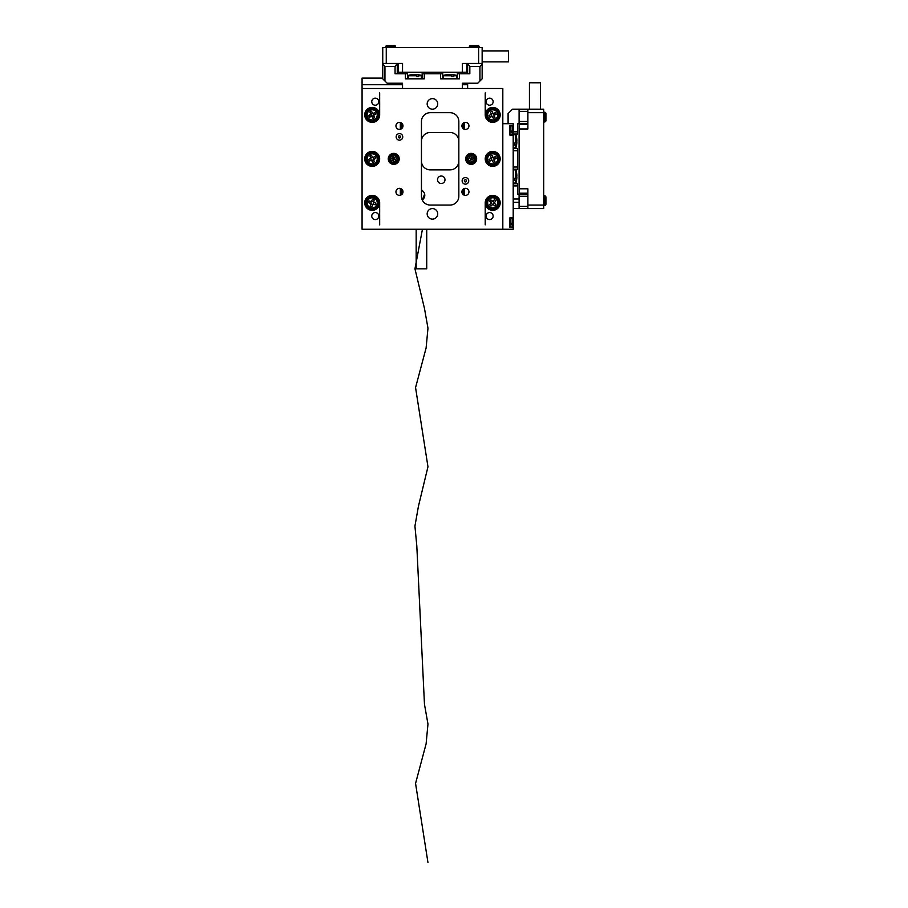 <?xml version="1.0" encoding="UTF-8"?>
<svg xmlns="http://www.w3.org/2000/svg" width="908" height="908" viewBox="0 0 908 908"><rect width="100%" height="100%" fill="white"/><g stroke="black" fill="none" stroke-linecap="round" stroke-linejoin="round"><path stroke-width="1.36" d="M424.161 192.723L422.538 190.748M421.448 189.659L423.173 191.384A5.493 5.493 0 0 1 423.173 199.158L424.649 194.062L422.299 200.032M441.243 176.027A3.734 3.734 0 0 0 437.508 179.773A3.734 3.734 0 0 0 441.243 183.507A3.734 3.734 0 0 0 444.988 179.773A3.734 3.734 0 0 0 441.243 176.027M421.448 141.285A8.796 8.796 0 0 1 430.244 132.489L450.039 132.489A8.796 8.796 0 0 1 458.835 141.285M458.835 161.079A8.796 8.796 0 0 1 450.039 169.875L430.244 169.875A8.796 8.796 0 0 1 421.448 161.079M402.755 190.635L402.755 193.086M402.755 136.881A3.303 3.303 0 0 0 399.463 133.59A3.303 3.303 0 0 0 396.16 136.881A3.303 3.303 0 0 0 399.463 140.184A3.303 3.303 0 0 0 402.755 136.881M400.564 136.881A1.101 1.101 0 0 0 399.463 135.78A1.101 1.101 0 0 0 398.362 136.881A1.101 1.101 0 0 0 399.463 137.982A1.101 1.101 0 0 0 400.564 136.881M468.732 180.862A3.303 3.303 0 0 0 465.441 177.571A3.303 3.303 0 0 0 462.138 180.862A3.303 3.303 0 0 0 465.441 184.165A3.303 3.303 0 0 0 468.732 180.862M464.329 180.862A1.101 1.101 0 0 1 465.441 179.761A1.101 1.101 0 0 1 466.542 180.862A1.101 1.101 0 0 1 465.441 181.975A1.101 1.101 0 0 1 464.329 180.862M399.236 158.877A5.493 5.493 0 0 0 393.743 153.373A5.493 5.493 0 0 0 388.249 158.877A5.493 5.493 0 0 0 393.743 164.371A5.493 5.493 0 0 0 399.236 158.877M476.655 158.877A5.493 5.493 0 0 0 471.15 153.373A5.493 5.493 0 0 0 465.656 158.877A5.493 5.493 0 0 0 471.15 164.371A5.493 5.493 0 0 0 476.655 158.877M427.169 213.857A5.278 5.278 0 0 1 432.446 208.579A5.278 5.278 0 0 1 437.724 213.857A5.278 5.278 0 0 1 432.446 219.134A5.278 5.278 0 0 1 427.169 213.857M427.169 103.898A5.278 5.278 0 0 1 432.446 98.62A5.278 5.278 0 0 1 437.724 103.898A5.278 5.278 0 0 1 432.446 109.176A5.278 5.278 0 0 1 427.169 103.898M468.959 125.883A3.518 3.518 0 0 0 465.441 122.364A3.518 3.518 0 0 0 461.922 125.883A3.518 3.518 0 0 0 465.441 129.413A3.518 3.518 0 0 0 468.959 125.883M468.959 191.86A3.518 3.518 0 0 0 465.441 188.342A3.518 3.518 0 0 0 461.922 191.86A3.518 3.518 0 0 0 465.441 195.379A3.518 3.518 0 0 0 468.959 191.86M402.982 191.86A3.518 3.518 0 0 0 399.463 188.342A3.518 3.518 0 0 0 395.945 191.86A3.518 3.518 0 0 0 399.463 195.379A3.518 3.518 0 0 0 402.982 191.86M402.982 125.883A3.518 3.518 0 0 0 399.463 122.364A3.518 3.518 0 0 0 395.945 125.883A3.518 3.518 0 0 0 399.463 129.413A3.518 3.518 0 0 0 402.982 125.883M493.146 216.059A3.518 3.518 0 0 0 489.628 212.54A3.518 3.518 0 0 0 486.109 216.059A3.518 3.518 0 0 0 489.628 219.577A3.518 3.518 0 0 0 493.146 216.059M378.795 216.059A3.518 3.518 0 0 0 375.276 212.54A3.518 3.518 0 0 0 371.747 216.059A3.518 3.518 0 0 0 375.276 219.577A3.518 3.518 0 0 0 378.795 216.059M493.146 101.696A3.518 3.518 0 0 0 489.628 98.177A3.518 3.518 0 0 0 486.109 101.696A3.518 3.518 0 0 0 489.628 105.215A3.518 3.518 0 0 0 493.146 101.696M378.795 101.696A3.518 3.518 0 0 0 375.276 98.177A3.518 3.518 0 0 0 371.747 101.696A3.518 3.518 0 0 0 375.276 105.215A3.518 3.518 0 0 0 378.795 101.696M500.183 114.896A7.48 7.48 0 0 0 492.704 107.416A7.48 7.48 0 0 0 485.224 114.896A7.48 7.48 0 0 0 492.704 122.364A7.48 7.48 0 0 0 500.183 114.896M500.183 158.877A7.48 7.48 0 0 0 492.704 151.398A7.48 7.48 0 0 0 485.224 158.877A7.48 7.48 0 0 0 492.704 166.357A7.48 7.48 0 0 0 500.183 158.877M500.183 202.859A7.48 7.48 0 0 0 492.704 195.379A7.48 7.48 0 0 0 485.224 202.859A7.48 7.48 0 0 0 492.704 210.338A7.48 7.48 0 0 0 500.183 202.859M379.669 114.896A7.48 7.48 0 0 0 372.189 107.416A7.48 7.48 0 0 0 364.71 114.896A7.48 7.48 0 0 0 372.189 122.364A7.48 7.48 0 0 0 379.669 114.896L379.669 92.9M379.669 158.877A7.48 7.48 0 0 0 372.189 151.398A7.48 7.48 0 0 0 364.71 158.877A7.48 7.48 0 0 0 372.189 166.357A7.48 7.48 0 0 0 379.669 158.877M379.669 202.859A7.48 7.48 0 0 0 372.189 195.379A7.48 7.48 0 0 0 364.71 202.859A7.48 7.48 0 0 0 372.189 210.338A7.48 7.48 0 0 0 379.669 202.859L379.669 224.855M502.816 88.507L362.076 88.507L362.076 229.247L502.816 229.247L502.816 88.507M450.039 112.694L430.244 112.694A8.796 8.796 0 0 0 421.448 121.49L421.448 196.264A8.796 8.796 0 0 0 430.244 205.06L450.039 205.06A8.796 8.796 0 0 0 458.835 196.264L458.835 121.49A8.796 8.796 0 0 0 450.039 112.694M400.337 137.551L400.337 136.223M400.337 129.299L400.337 122.478M400.337 195.265L400.337 188.455M401.665 194.607L401.665 189.114M401.665 128.63L401.665 123.136M464.555 180.204L464.555 181.532M464.555 188.455L464.555 195.265M464.555 122.478L464.555 129.299M463.239 123.136L463.239 128.63M463.239 189.114L463.239 194.607M485.224 224.855L485.224 202.859M485.224 114.896L485.224 92.9M369.477 108.881A6.594 6.594 0 0 1 378.205 112.183A6.594 6.594 0 0 1 374.902 120.912A6.594 6.594 0 0 1 366.174 117.609A6.594 6.594 0 0 1 369.477 108.881A6.594 6.594 0 0 1 378.205 112.183A6.594 6.594 0 0 1 374.902 120.912A6.594 6.594 0 0 1 366.174 117.609A6.594 6.594 0 0 1 369.477 108.881M372.45 113.33L371.542 111.321L369.942 112.047L370.85 114.056L368.625 115.532L369.34 117.143L371.928 116.462L372.836 118.46L374.436 117.734L373.756 115.157L375.764 114.249L375.038 112.649L370.85 114.056L371.928 116.462L373.756 115.157L371.542 111.321L369.942 112.047L370.85 114.056L372.45 113.33M369.477 152.862A6.594 6.594 0 0 1 378.205 156.165A6.594 6.594 0 0 1 374.902 164.893A6.594 6.594 0 0 1 366.174 161.59A6.594 6.594 0 0 1 369.477 152.862M372.45 157.311L371.542 155.302L369.942 156.028L370.85 158.037L368.625 159.524L369.34 161.125L371.349 160.217L372.836 162.441L374.436 161.726L373.54 159.717L375.764 158.23L375.038 156.63L370.85 158.037M371.928 160.444L373.54 159.717M370.623 158.616L371.349 160.217M373.756 159.138L373.029 157.527M365.935 200.747A6.594 6.594 0 0 1 374.3 196.605A6.594 6.594 0 0 1 378.443 204.958A6.594 6.594 0 0 1 370.089 209.112A6.594 6.594 0 0 1 365.935 200.747M371.224 201.599L369.136 200.906L368.58 202.563L370.941 203.823L370.237 205.912L371.905 206.479L373.165 204.118L375.242 204.811L375.81 203.142L373.721 202.45L374.153 199.805L372.484 199.238L370.657 203.267M373.165 204.118L373.721 202.45M370.941 203.823L372.609 204.391M373.449 201.894L371.781 201.326M489.991 108.881A6.594 6.594 0 0 1 498.719 112.183A6.594 6.594 0 0 1 495.416 120.912A6.594 6.594 0 0 1 486.688 117.609A6.594 6.594 0 0 1 489.991 108.881M492.965 113.33L492.057 111.321L490.456 112.047L491.364 114.056L489.14 115.532L489.855 117.143L492.442 116.462L493.35 118.46L494.951 117.734L494.27 115.157L496.279 114.249L495.552 112.649L491.364 114.056M492.442 116.462L494.054 115.736M491.137 114.635L491.864 116.235M494.27 115.157L493.543 113.545M497.595 207.296A6.594 6.594 0 0 1 488.266 207.739A6.594 6.594 0 0 1 487.823 198.421A6.594 6.594 0 0 1 497.141 197.978A6.594 6.594 0 0 1 497.595 207.296M493.089 204.402L494.724 205.878L495.904 204.572L494.27 203.097L495.723 200.85L494.417 199.658L492.942 201.292L490.695 199.839L489.503 201.145L491.137 202.62L489.684 204.868L490.99 206.059L494.27 203.097M492.318 201.315L491.137 202.62M494.247 202.473L492.942 201.292M491.171 203.244L492.465 204.425M489.991 152.862A6.594 6.594 0 0 1 498.719 156.165A6.594 6.594 0 0 1 495.416 164.893A6.594 6.594 0 0 1 486.688 161.59A6.594 6.594 0 0 1 489.991 152.862M492.965 157.311L492.057 155.302L490.456 156.028L491.364 158.037L489.14 159.524L489.855 161.125L491.864 160.217L493.35 162.441L494.951 161.726L494.054 159.717L496.279 158.23L495.552 156.63L491.364 158.037M492.442 160.444L494.054 159.717M491.137 158.616L491.864 160.217M494.27 159.138L493.543 157.527M391.666 154.269A5.062 5.062 0 0 1 398.351 156.8A5.062 5.062 0 0 1 395.82 163.485A5.062 5.062 0 0 1 389.135 160.954A5.062 5.062 0 0 1 391.666 154.269M394.004 157.311L393.277 155.711L391.677 156.426L392.404 158.037L390.576 159.343L391.303 160.943L392.903 160.217L394.208 162.044L395.809 161.318L395.082 159.717L396.909 158.412L396.194 156.812L394.004 157.311M394.912 159.32L394.185 157.708L392.585 158.435L393.3 160.035L395.082 159.377M469.073 154.269A5.062 5.062 0 0 1 475.769 156.8A5.062 5.062 0 0 1 473.227 163.485A5.062 5.062 0 0 1 466.542 160.954A5.062 5.062 0 0 1 469.073 154.269M471.411 157.311L470.685 155.711L469.084 156.426L469.811 158.037L467.983 159.343L468.71 160.943L470.31 160.217L471.615 162.044L473.216 161.318L472.716 159.138L474.316 158.412L473.601 156.812L471.411 157.311M472.319 159.32L471.593 157.708L469.992 158.435L470.719 160.035L472.489 159.377M375.038 112.649L373.029 113.545L373.756 115.157L375.764 114.249L375.038 112.649M374.436 117.734L373.54 115.736L371.928 116.462L372.836 118.46L374.436 117.734M369.34 117.143L371.349 116.235L370.623 114.635L368.625 115.532L369.34 117.143M382.745 63.435L397.261 63.435L395.059 66.511L384.947 66.511L384.947 81.028L382.745 78.826L382.745 47.602L482.148 47.602L482.148 78.826L479.946 81.028L479.946 66.511L469.833 66.511L467.631 63.435L482.148 63.435M386.263 47.602L386.263 63.435L402.539 63.435L402.539 72.231L462.354 72.231L462.354 63.435L478.63 63.435L478.63 47.602M402.539 72.231L398.147 72.231L398.147 63.435M466.757 63.435L466.757 72.231L462.354 72.231M482.148 61.892L508.537 61.892L508.537 50.893L482.148 50.893M362.076 88.507L362.076 78.122L382.745 78.122M407.601 78.122L408.26 78.122M421.448 78.122L422.118 78.122M442.786 78.122L443.445 78.122M456.645 78.122L457.303 78.122M467.631 88.507L467.631 83.23M362.076 84.716L402.539 84.716M462.354 84.716L467.631 84.716M519.092 188.785L519.092 128.97L527.889 128.97L527.889 109.176L543.722 109.176L543.722 208.579L527.889 208.579L527.889 188.785L519.092 188.785L519.092 193.177L527.889 193.177M519.092 128.97L519.092 124.566L527.889 124.566M540.43 109.176L540.43 82.787L529.432 82.787L529.432 109.176M517.56 183.722L513.202 183.722L517.56 183.722L517.56 194.062L527.889 194.062M513.202 148.537L517.56 148.537L517.56 169.217L513.202 169.217M508.094 123.692L508.094 113.568L512.498 109.176L527.889 109.176L527.889 111.378L519.092 111.378L519.092 109.176M527.889 123.692L517.56 123.692L517.56 134.021L513.202 134.021M519.092 123.692L519.092 111.378M519.092 208.579L519.092 206.377L527.889 206.377L527.889 208.579L513.202 208.579M513.202 202.314L519.092 202.314M519.092 199.011L513.202 199.011M519.092 206.377L519.092 194.062M469.833 66.511L469.833 73.764L459.493 73.764L459.493 78.826L440.584 78.826L440.584 73.764L424.308 73.764L424.308 78.826L405.399 78.826L405.399 73.764L395.059 73.764L395.059 66.511M405.399 73.764L407.601 73.764L407.601 78.826M440.584 73.764L442.786 73.764L442.786 78.826M422.118 78.826L422.118 73.764L424.308 73.764M384.947 81.028L387.149 83.23L402.539 83.23L402.539 88.507M462.354 88.507L462.354 83.23L477.756 83.23L479.946 81.028M467.631 73.764L467.631 64.309M397.261 64.309L397.261 73.764M457.303 78.826L457.303 73.764L459.493 73.764M384.947 66.511L382.745 64.309M482.148 64.309L479.946 66.511M513.202 217.818L513.202 227.488L509.899 227.488L509.899 217.818L513.202 217.818L513.202 123.692L502.816 123.692M502.816 229.247L513.202 229.247L513.202 227.488M513.202 135.122L509.899 135.122L509.899 125.452L513.202 125.452M543.722 122.149A17.593 17.593 0 0 0 544.925 121.888A1.317 1.317 0 0 0 545.924 120.605L545.924 113.568A1.317 1.317 0 0 0 544.925 112.297A17.593 17.593 0 0 0 543.722 112.036M545.924 120.174L545.924 118.415M543.722 205.719A17.593 17.593 0 0 0 544.925 205.458A1.317 1.317 0 0 0 545.924 204.175L545.924 197.138A1.317 1.317 0 0 0 544.925 195.867A17.593 17.593 0 0 0 543.722 195.606M545.924 199.34L545.924 197.581M545.924 203.732L545.924 201.973M479.288 47.602A17.593 17.593 0 0 0 479.027 46.399A1.317 1.317 0 0 0 477.756 45.4L470.719 45.4A1.317 1.317 0 0 0 469.436 46.399A17.593 17.593 0 0 0 469.175 47.602M395.718 47.602A17.593 17.593 0 0 0 395.468 46.399A1.317 1.317 0 0 0 394.185 45.4L387.149 45.4A1.317 1.317 0 0 0 385.866 46.399A17.593 17.593 0 0 0 385.605 47.602M393.743 45.4L391.541 45.4M450.039 74.581A21.962 9.239 90 0 1 451.038 74.456A21.962 9.239 90 0 1 451.253 74.467A21.962 9.239 90 0 1 453.637 75.341L453.773 76.624L451.775 76.624L451.651 75.341A21.962 9.239 -90 0 0 449.04 74.456A21.962 9.239 -90 0 0 448.824 74.467A21.962 9.239 -90 0 0 448.495 74.49M453.637 75.341L456.327 75.341A21.996 21.996 0 0 0 451.253 74.467M448.824 74.467A21.996 21.996 0 0 0 443.762 75.341L451.651 75.341M452.82 76.624L451.775 76.624M414.854 74.581A21.962 9.239 90 0 1 415.853 74.456A21.962 9.239 90 0 1 416.068 74.467A21.962 9.239 90 0 1 418.452 75.341L418.588 76.624L416.59 76.624L416.454 75.341A21.962 9.239 -90 0 0 413.855 74.456A21.962 9.239 -90 0 0 413.639 74.467A21.962 9.239 -90 0 0 413.31 74.49M418.452 75.341L421.142 75.341A21.996 21.996 0 0 0 416.068 74.467M413.639 74.467A21.996 21.996 0 0 0 408.577 75.341L416.454 75.341M417.635 76.624L416.59 76.624M512.872 222.653A21.985 6.572 180 0 1 512.975 223.277A21.985 6.572 180 0 1 512.975 223.345A21.985 6.572 180 0 1 512.611 224.469L511.658 224.582L511.658 223.323L512.611 223.209A21.985 6.572 0 0 0 512.975 222.017A21.985 6.572 0 0 0 512.975 221.961A21.985 6.572 0 0 0 512.963 221.881M512.611 224.469L512.611 226.694A21.996 21.996 0 0 0 512.975 223.345M512.975 221.961A21.996 21.996 0 0 0 512.611 218.612L512.611 223.209M511.658 223.97L511.658 223.323M512.872 130.287A21.985 6.572 180 0 1 512.975 130.911A21.985 6.572 180 0 1 512.975 130.979A21.985 6.572 180 0 1 512.611 132.114L511.658 132.216L511.658 130.956L512.611 130.854A21.985 6.572 0 0 0 512.975 129.662A21.985 6.572 0 0 0 512.975 129.594A21.985 6.572 0 0 0 512.963 129.515M512.611 132.114L512.611 134.327A21.996 21.996 0 0 0 512.975 130.979M512.975 129.594A21.996 21.996 0 0 0 512.611 126.246L512.611 130.854M511.658 131.603L511.658 130.956M516.743 176.47A21.962 9.239 180 0 1 516.868 177.469A21.962 9.239 180 0 1 516.856 177.684A21.962 9.239 180 0 1 515.982 180.068L514.7 180.204L514.7 178.206L515.982 178.07A21.962 9.239 0 0 0 516.868 175.471A21.962 9.239 0 0 0 516.856 175.255A21.962 9.239 0 0 0 516.834 174.926M515.982 180.068L515.982 182.746A21.996 21.996 0 0 0 516.856 177.684M516.856 175.255A21.996 21.996 0 0 0 515.982 170.182L515.982 178.07M514.7 179.239L514.7 178.206M516.743 141.285A21.962 9.239 180 0 1 516.868 142.284A21.962 9.239 180 0 1 516.856 142.499A21.962 9.239 180 0 1 515.982 144.883L514.7 145.019L514.7 143.021L515.982 142.885A21.962 9.239 0 0 0 516.868 140.286A21.962 9.239 0 0 0 516.856 140.07A21.962 9.239 0 0 0 516.834 139.741M515.982 144.883L515.982 147.561A21.996 21.996 0 0 0 516.856 142.499M516.856 140.07A21.996 21.996 0 0 0 515.982 134.997L515.982 142.885M514.7 144.054L514.7 143.021M426.658 268.836L416.17 268.836L416.17 229.247M422.458 229.247L414.945 268.836L424.467 308.414L427.974 328.208L426.102 348.002L415.558 387.591L427.963 466.757L418.429 506.335L414.933 526.129L416.806 545.924L424.467 704.268L427.974 724.051L426.102 743.845L415.558 783.434L427.963 862.6M369.579 109.108A6.356 6.356 0 0 1 377.978 112.286A6.356 6.356 0 0 1 374.8 120.685A6.356 6.356 0 0 1 366.401 117.507A6.356 6.356 0 0 1 369.579 109.108A6.356 6.356 0 0 1 377.978 112.286A6.356 6.356 0 0 1 374.8 120.685A6.356 6.356 0 0 1 366.401 117.507A6.356 6.356 0 0 1 369.579 109.108M370.112 110.277A5.062 5.062 0 0 1 376.809 112.819A5.062 5.062 0 0 1 374.266 119.504A5.062 5.062 0 0 1 367.581 116.973A5.062 5.062 0 0 1 370.112 110.277A5.062 5.062 0 0 1 376.809 112.819A5.062 5.062 0 0 1 374.266 119.504A5.062 5.062 0 0 1 367.581 116.973A5.062 5.062 0 0 1 370.112 110.277M369.579 153.089A6.356 6.356 0 0 1 377.978 156.267A6.356 6.356 0 0 1 374.8 164.666A6.356 6.356 0 0 1 366.401 161.488A6.356 6.356 0 0 1 369.579 153.089M370.112 154.269A5.062 5.062 0 0 1 376.809 156.8A5.062 5.062 0 0 1 374.266 163.485A5.062 5.062 0 0 1 367.581 160.954A5.062 5.062 0 0 1 370.112 154.269M366.174 200.827A6.356 6.356 0 0 1 374.221 196.843A6.356 6.356 0 0 1 378.216 204.89A6.356 6.356 0 0 1 370.169 208.874A6.356 6.356 0 0 1 366.174 200.827M367.399 201.247A5.062 5.062 0 0 1 373.801 198.069A5.062 5.062 0 0 1 376.99 204.47A5.062 5.062 0 0 1 370.577 207.648A5.062 5.062 0 0 1 367.399 201.247M490.093 109.108A6.356 6.356 0 0 1 498.492 112.286A6.356 6.356 0 0 1 495.314 120.685A6.356 6.356 0 0 1 486.915 117.507A6.356 6.356 0 0 1 490.093 109.108M490.626 110.277A5.062 5.062 0 0 1 497.312 112.819A5.062 5.062 0 0 1 494.781 119.504A5.062 5.062 0 0 1 488.095 116.973A5.062 5.062 0 0 1 490.626 110.277M497.402 207.126A6.356 6.356 0 0 1 488.436 207.557A6.356 6.356 0 0 1 488.005 198.591A6.356 6.356 0 0 1 496.971 198.16A6.356 6.356 0 0 1 497.402 207.126M496.449 206.252A5.062 5.062 0 0 1 489.31 206.604A5.062 5.062 0 0 1 488.958 199.454A5.062 5.062 0 0 1 496.109 199.113A5.062 5.062 0 0 1 496.449 206.252M490.093 153.089A6.356 6.356 0 0 1 498.492 156.267A6.356 6.356 0 0 1 495.314 164.666A6.356 6.356 0 0 1 486.915 161.488A6.356 6.356 0 0 1 490.093 153.089M490.626 154.269A5.062 5.062 0 0 1 497.312 156.8A5.062 5.062 0 0 1 494.781 163.485A5.062 5.062 0 0 1 488.095 160.954A5.062 5.062 0 0 1 490.626 154.269M391.768 154.496A4.801 4.801 0 0 1 398.113 156.902A4.801 4.801 0 0 1 395.718 163.247A4.801 4.801 0 0 1 389.373 160.852A4.801 4.801 0 0 1 391.768 154.496M392.301 155.665A3.518 3.518 0 0 1 396.955 157.424A3.518 3.518 0 0 1 395.184 162.078A3.518 3.518 0 0 1 390.531 160.319A3.518 3.518 0 0 1 392.301 155.665M469.186 154.496A4.801 4.801 0 0 1 475.531 156.902A4.801 4.801 0 0 1 473.125 163.247A4.801 4.801 0 0 1 466.78 160.852A4.801 4.801 0 0 1 469.186 154.496M469.708 155.665A3.518 3.518 0 0 1 474.362 157.424A3.518 3.518 0 0 1 472.603 162.078A3.518 3.518 0 0 1 467.949 160.319A3.518 3.518 0 0 1 469.708 155.665M543.722 112.694L527.889 112.694M527.889 205.06L543.722 205.06M519.092 121.49L527.889 121.49M513.202 131.83L517.56 131.83M517.56 185.924L513.202 185.924M513.202 167.015L517.56 167.015M517.56 150.739L513.202 150.739M527.889 196.264L519.092 196.264M544.925 121.888L544.925 112.297M544.925 205.458L544.925 195.867M479.027 46.399L469.436 46.399M395.468 46.399L385.866 46.399M451.775 75.761L443.445 75.761L443.445 78.383L456.202 78.826M453.773 75.761L456.645 75.761L456.645 78.383M416.59 75.761L408.26 75.761L408.26 78.383L421.017 78.826M418.588 75.761L421.448 75.761L421.448 78.383M512.18 223.323L512.18 218.249L510.341 218.249L509.899 226.614M512.18 224.582L512.18 227.045L510.341 227.045M512.18 130.956L512.18 125.883L510.341 125.883L509.899 134.248M512.18 132.216L512.18 134.69L510.341 134.69M513.202 169.875L515.562 169.875L515.562 178.206M515.562 180.204L515.562 183.064L513.202 183.064M513.202 134.69L515.562 134.69L515.562 143.021M515.562 145.019L515.562 147.879L513.202 147.879M426.726 268.836L426.726 229.247"/></g></svg>
